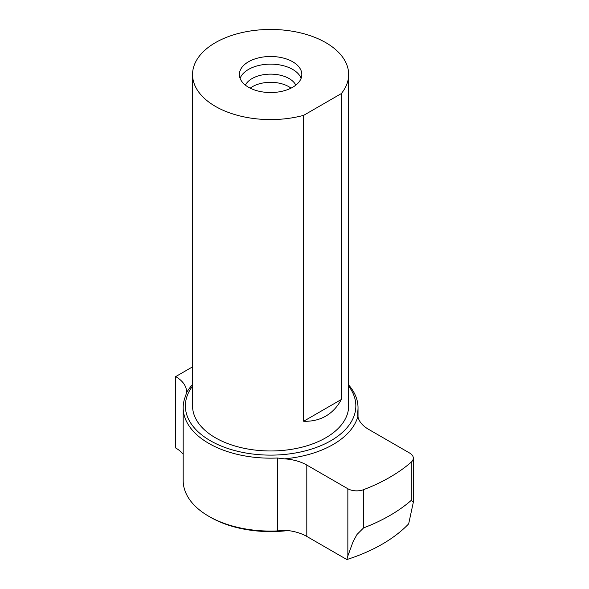 <?xml version="1.0" encoding="UTF-8"?>
<svg xmlns="http://www.w3.org/2000/svg" width="589" height="589" viewBox="0 0 589 589"><rect width="100%" height="100%" fill="white"/><g stroke="black" fill="none" stroke-linecap="round" stroke-linejoin="round"><path stroke-width="0.88" d="M357.759 415.51L357.759 411.623L357.876 416.445A37.468 21.631 0 0 0 368.618 429.359L409.664 453.059A12.487 7.208 180 0 1 413.323 458.161A12.487 7.208 180 0 1 411.255 462.137A168.594 97.34 180 0 1 363.568 489.665A12.487 7.208 180 0 1 347.849 488.745L347.849 555.994L353.069 541.674L357.03 534.437L363.568 527.906L363.568 489.665M411.255 462.137L411.255 500.37L413.323 502.27L408.67 523.864A157.719 91.059 180 0 1 346.855 559.55L306.803 536.432L306.803 465.052L347.849 488.745M411.255 500.37A168.594 97.34 180 0 1 363.568 527.906M347.849 555.994L346.855 559.55M357.759 411.623A87.422 50.47 0 0 0 358.024 407.698A87.422 50.47 0 0 0 348.659 384.97M306.803 465.052A37.468 21.631 0 0 0 284.428 458.846L277.404 458.014L277.404 530.925L284.428 530.225A37.468 21.631 180 0 1 306.803 536.432M183.186 454.252A37.468 21.631 0 0 0 175.677 447.971L175.677 376.599A37.468 21.631 180 0 1 186.551 391.832A37.468 21.631 180 0 1 186.514 392.804L185.542 396.058A87.422 50.47 0 0 0 183.186 407.698A87.422 50.47 0 0 0 277.404 458.014M192.551 366.851L175.677 376.599M277.404 530.925A87.422 50.47 180 0 1 208.793 516.295A87.422 50.47 180 0 1 183.186 480.602L183.186 407.698M348.659 386.141A85.236 49.211 180 0 1 330.878 440.712A85.236 49.211 180 0 1 222.517 446.543A85.236 49.211 180 0 1 192.551 386.141M357.876 416.445A88.357 51.015 180 0 1 333.079 444.533A88.357 51.015 180 0 1 284.428 458.846M186.514 392.804A88.357 51.015 180 0 1 192.551 384.558M341.318 399.504C337.423 406.815 332.255 412.352 325.798 416.106C319.319 419.817 311.934 421.533 303.659 421.245L303.659 115.341L341.318 93.592L341.318 399.504L303.659 421.245M348.659 74.516L348.659 405.909A78.05 45.066 180 0 1 325.798 437.774A78.05 45.066 180 0 1 240.739 447.544A78.05 45.066 180 0 1 192.551 405.909L192.551 74.516A78.05 45.066 180 0 1 270.609 29.45A78.05 45.066 180 0 1 348.659 74.516A78.05 45.066 180 0 1 341.318 93.592M303.659 115.341A78.05 45.066 180 0 1 192.551 74.516M292.681 87.26A31.224 18.023 180 0 1 258.659 91.17A31.224 18.023 180 0 1 239.384 74.516A31.224 18.023 180 0 1 270.609 56.485A31.224 18.023 180 0 1 301.826 74.516A31.224 18.023 180 0 1 292.681 87.26M288.043 530.556A85.236 49.211 180 0 1 210.332 517.186L208.793 516.295M250.207 88.159A25.599 14.784 180 0 1 291.003 88.159M245.392 85.147A26.203 15.13 180 0 1 270.609 74.133A26.203 15.13 180 0 1 295.818 85.147M240.098 78.337A31.224 18.023 180 0 1 270.609 64.135A31.224 18.023 180 0 1 301.119 78.337M413.323 502.27L413.323 458.161M358.024 417.13L358.024 407.698"/></g></svg>
